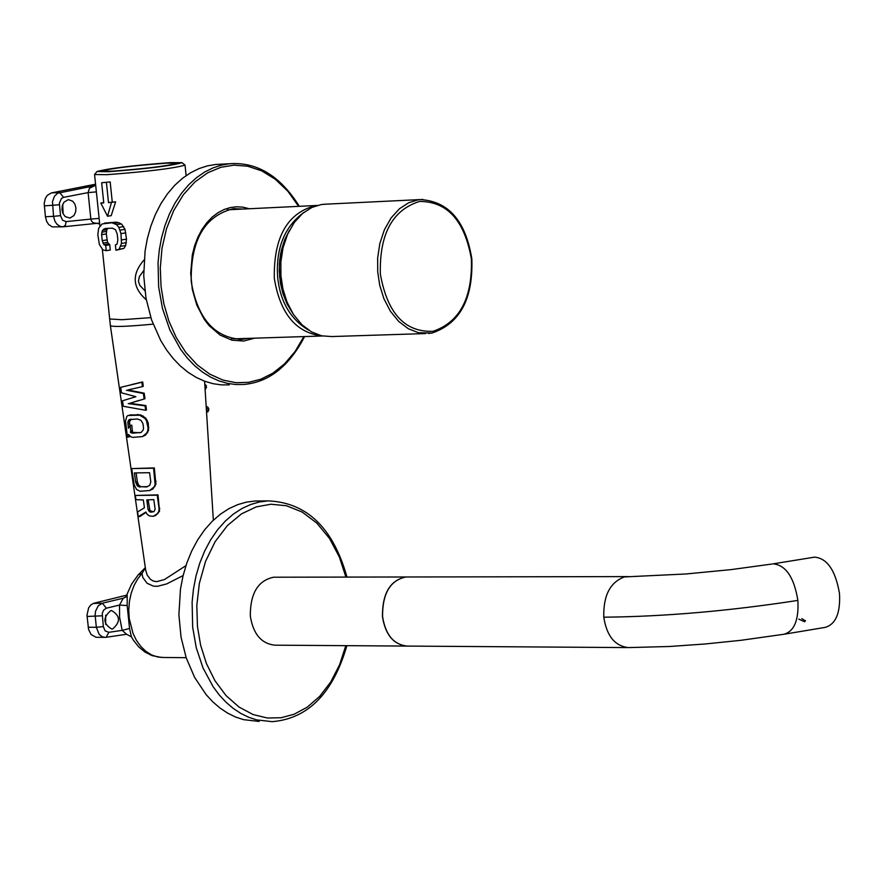 <?xml version="1.0" encoding="UTF-8"?>
<svg xmlns="http://www.w3.org/2000/svg" width="884" height="884" viewBox="0 0 884 884"><rect width="100%" height="100%" fill="white"/><g stroke="black" fill="none" stroke-linecap="round" stroke-linejoin="round"><path stroke-width="1.33" d="M170.225 162.623C133.186 165.407 108.776 168.369 96.975 171.518L108.61 171.706C147.009 168.8 171.496 165.794 182.06 162.689L170.225 162.623M112.036 171.198L101.682 171.12C111.086 168.369 132.81 165.695 166.844 163.12L177.397 163.264C166.888 166.07 145.098 168.711 112.036 171.198M143.672 270.659L139.34 276.648L138.423 281.289L139.816 285.388L144.865 290.692M146.291 299.82C132.302 287.466 131.583 274.162 144.125 259.907M182.06 162.689L185.043 165.142C173.142 168.479 147.109 171.662 106.942 174.678L94.566 174.524L96.975 171.518M100.798 203.055L103.76 202.9L101.66 182.745L110.18 181.927L112.268 202.093L115.627 201.883L111.196 215.663L107.528 216.226L100.798 203.055L103.726 202.602M104.533 223.122L115.815 222.171L118.765 222.691L121.793 224.315L124.987 229.365L126.5 239.155L125.672 245.52L123.904 248.426L115.926 250.249L119.108 249.178L121.484 243.443L120.964 233.608L118.832 227.365L116.566 224.658L111.914 222.768L102.146 223.928L98.654 228.315L97.837 234.669L99.351 244.426L102.875 249.896L106.235 250.68L105.682 245.398L103.826 244.636L102.235 240.647L101.605 234.647L102.411 230.404L105.196 228.481L112.379 228.149L115.528 229.785L117.207 233.928L117.826 239.94L117.075 244.039L115.384 244.967L115.926 250.249M183.121 575.561L166.733 583.893L157.463 586.313L153.363 586.114L147.076 583.263L142.766 577.385L142.015 573.451L145.352 567.859M127.208 594.998L127.174 605.595L119.539 605.043L123.252 598.214L126.08 596.899M127.174 605.595L129.55 628.502L131.396 636.789L133.539 640.414L138.711 646.878L144.954 652.049L152.048 655.608L161.507 657.464M126.301 596.678L123.252 598.214L102.378 603.197L106.345 608.203L119.539 605.043L119.594 617.209L122.169 630.358L108.854 632.314L106.179 637.276L105.174 637.353L106.179 637.276M129.55 628.502L122.169 630.358L126.567 634.27L131.396 636.789M108.854 632.314L105.085 630.833L103.306 626.59L96.334 627.286L99.152 634.38L102.378 636.845L105.174 637.353L96.047 637.287L91.096 634.502L88.577 629.452L86.986 615.264L88.61 607.883L90.709 605.076L93.229 603.452L102.378 603.197L98.257 605.805L95.571 611.142L95.129 615.098L96.334 627.286L88.19 627.242M127.208 595.02L94.069 603.186M105.693 615.198L105.638 624.424M112.655 628.966L111.826 629.065C103.03 623.817 102.677 617.684 110.754 610.645L111.561 610.557C120.357 615.783 120.732 621.916 112.655 628.966M145.694 570.279L147.208 575.153L150.523 579.407L153.286 581.031L156.656 581.661L164.501 579.528L185.949 565.638M131.572 384.573L142.678 381.954L143.274 386.33L142.457 386.617L141.86 382.242L142.678 381.954M131.639 389.037L127.97 389.954L144.202 393.203L144.954 398.717L144.136 399.004L143.385 393.49L144.202 393.203M138.987 400.408L129.76 403.292L145.882 405.579L146.468 409.966L145.661 410.264L145.075 405.878L145.882 405.579M129.893 414.928L140.711 414.894L145.705 418.022L148.236 422.961L148.6 430.309L145.639 435.027L142.49 436.574L146.799 432.939L147.772 430.607L148.048 427.757L146.401 420.486L144.821 418.32L139.617 415.204L128.025 415.469L126.777 416.552L125.528 420.939L127.451 437.182L128.534 434.486L130.876 436.807L132.887 437.392L142.49 436.574M129.583 435.834L129.219 436.873L127.451 437.182M131.705 468.575L154.324 467.923L155.893 484.255L152.877 488.962L149.727 490.509L154.114 486.885L155.12 484.554L153.562 468.222L131.705 468.575L134.18 484.841L136.567 489.471L140.07 491.272L149.727 490.509M135.351 495.46L157.982 494.874L159.551 511.195L155.849 515.372L153.186 516.333L157.131 513.869L158.788 511.504L159.076 508.654L157.242 495.184L135.351 495.46L135.926 499.648L143.352 499.957L144.401 507.792L137.595 511.935L138.247 516.731L145.871 512.024L147.109 514.267L149.319 515.902L153.186 516.333M146.048 512.366L140.026 516.411L138.247 516.731M131.197 419.127L129.539 421.69L129.86 426.143M130.202 425.502L128.401 428.199L127.871 422.022L129.119 419.635L137.329 418.972L140.987 420.331L142.965 423.668L143.528 427.911L143.274 429.911L141.131 432.453L132.379 433.193L130.854 432.663L130.202 425.502L131.782 425.127L132.456 432.342L140.202 432.74M136.147 472.995L137.329 481.758L138.622 485.194L141.097 486.741L147.473 486.664M148.125 499.869L149.948 510.587L153.363 511.825M108.08 228.348L106.809 229.73L106.312 233.917L107.505 242.36L109.749 244.769L110.29 250.039L106.235 250.68M101.66 182.745L110.18 181.927M106.411 182.491L108.511 202.657L112.268 202.093M108.511 202.657L115.627 201.883M111.472 202.513L107.528 216.226M109.749 244.769L105.682 245.398M111.914 222.768L115.815 222.171M114.445 223.354L118.765 222.691M116.566 224.658L121.362 223.917M118.832 227.365L123.716 226.613M120.102 230.127L124.987 229.365M120.964 233.608L125.848 232.846M121.616 239.907L126.5 239.155M121.484 243.443L126.368 242.68M120.788 246.282L125.672 245.52M119.108 249.178L123.904 248.426M103.516 229.188L107.66 228.547M102.411 230.404L106.809 229.73M101.782 232.172L106.378 231.464M101.605 234.647L106.312 233.917M102.235 240.647L106.942 239.907M102.92 243.078L107.505 242.36M103.826 244.636L108.246 243.951M95.571 184.192L51.349 192.933L47.184 195.441L45.305 198.502L44.211 203.464L45.416 216.746L46.664 221.42L48.62 224.47L52.123 226.868L62.587 226.834M96.367 191.894L88.102 192.602L89.428 188.314L94.621 185.75L57.67 193.209L54.476 196.215L52.476 201.629L53.537 216.348L45.416 216.746M99.118 218.381L90.853 219.077L88.102 192.602L63.593 197.353L61.449 198.469L59.372 203.254L60.532 215.641L53.537 216.348L54.963 221.365L57.018 224.304L60.267 226.448L63.239 226.801L65.438 225.199L66.112 221.619L62.554 220.215L60.532 215.641M99.693 223.917L93.262 222.768L91.56 221.21L90.853 219.077L66.112 221.619M62.698 204.458L63.162 213.917M98.511 223.166L63.096 226.812M69.913 218.094L65.162 216.547L62.93 213.431L61.979 209.696L62.278 205.784L63.957 202.204L68.289 199.629L72.731 201.198L74.974 204.315L75.925 208.049L75.626 211.961L73.958 215.541L69.913 218.094M204.768 384.065L206.392 385.689L205.663 389.048M206.204 406.828L207.408 406.806L208.746 408.441L208.016 411.789L206.536 412.043L208.016 411.789M145.661 410.264L123.274 406.275L122.533 400.784L135.882 396.706L121.451 392.805L120.71 387.314L141.86 382.242M127.97 389.954L142.457 386.617M126.445 390.264L143.385 393.49M129.76 403.292L144.136 399.004M128.224 403.612L145.075 405.878M149.573 472.697L150.81 481.868L149.739 485.338L146.435 486.985L138.059 486.531L135.628 482.078L134.401 472.929L149.573 472.697M153.816 499.626L155.131 509.306L153.993 511.582L151.042 512.201L149.595 511.759L148.081 509.582L146.799 499.913L153.816 499.626M136.843 414.762L138.059 414.452M139.617 415.204L140.711 414.894M142.081 416.209L143.075 415.911M144.821 418.32L145.705 418.022M146.401 420.486L147.23 420.187M147.429 423.259L148.236 422.961M148.048 427.757L148.843 427.458M148.6 430.309L147.772 430.607M147.672 432.641L146.799 432.939M145.639 435.027L144.656 435.337M130.71 419.314L129.119 419.635M129.926 420.276L128.279 420.607M129.539 421.69L127.871 422.022M129.517 423.668L127.837 423.988M130.942 431.038L132.534 430.707M131.937 431.856L130.324 432.188M130.854 432.663L132.456 432.342M133.904 432.862L132.379 433.193M137.329 481.758L135.628 482.078M136.191 484.056L137.871 483.747M136.965 485.515L138.622 485.194M138.059 486.531L139.661 486.2M141.097 486.741L139.561 487.073M153.562 468.222L154.324 467.923M155.396 481.703L156.148 481.404M155.893 484.255L155.12 484.554M154.954 486.576L154.114 486.885M152.877 488.962L151.926 489.272M157.242 495.184L157.982 494.874M159.076 508.654L159.805 508.355M159.551 511.195L158.788 511.504M157.982 513.56L157.131 513.869M155.849 515.372L154.877 515.692M149.374 509.25L148.081 509.582M148.667 510.908L149.948 510.587M149.595 511.759L150.821 511.438M152.192 511.869L151.042 512.201M279.653 277.576L279.366 263.929L280.703 253.277L284.781 239.531L289.466 230.315L284.781 239.531L281.477 249.752L279.653 260.393L279.245 270.891L280.372 282.869L282.946 293.632L287.112 304.052L292.825 313.444M326.251 204.149L321.323 204.547L311.942 207.408L302.693 213.353L294.317 222.436L287.587 234.227L283.035 247.785L280.869 262.007L280.924 275.797L282.935 289.057L287.123 302.328L293.543 314.582L301.897 324.726L311.555 331.931L321.71 335.832L331.588 336.561L425.635 333.555M254.946 501.029L246.327 502.156L237.752 504.62L229.089 508.565L220.536 514.09L212.304 521.195L204.602 529.836L197.662 539.881L191.651 551.119L186.734 563.285L182.999 576.048L180.469 589.12L178.888 614.888L181.065 637.276L186.215 657.818L194.635 677.442L206.149 694.658L212.889 701.929L220.127 708.139L227.74 713.189L235.586 717.023L243.531 719.653L259.156 721.443M247.874 338.384L241.63 339.434C214.282 337.566 197.486 318.295 191.22 281.598C190.59 240.105 204.679 215.795 233.52 208.668L242.658 209.077M241 209.154L234.105 208.613M254.603 338.174L243.608 341.036L231.962 340.185L220.028 335.047L209.022 325.533L204.259 319.356L196.778 305.024L192.314 289.477L190.69 273.123L192.303 254.979L194.557 245.973L197.784 237.398L201.906 229.542L206.812 222.68L212.315 216.978L218.215 212.558L224.315 209.431L230.404 207.541L236.481 206.79L242.846 207.143L249.387 208.746M239.387 339.533L246.216 338.439M229.243 384.883L221.265 384.872L213.044 383.689L204.701 381.247L196.392 377.501L188.259 372.44L180.48 366.098L173.209 358.561L166.579 349.987L160.711 340.528L151.551 319.82L145.982 298.14L143.727 275.664L145.087 250.957L147.385 238.459L150.81 226.227L155.33 214.558L160.888 203.718L167.363 193.95L174.601 185.452L182.402 178.369L190.59 172.756L198.944 168.623L207.309 165.905L215.552 164.49M628.524 576.6L405.9 576.987C390.22 580.291 382.441 593.462 382.562 616.491C385.446 634.789 393.678 644.646 407.248 646.082L627.076 647.585M784.893 634.104L825.402 627.342C835.833 624.115 840.529 612.844 839.502 593.551C835.535 570.5 827.247 558.356 814.639 557.13L773.102 563.848C785.832 565.086 794.086 577.274 797.876 600.413C798.915 620.082 794.263 631.364 783.887 634.27L740.969 640.303L704.979 643.994L669.453 646.491L628.513 647.596C614.933 646.127 606.7 635.994 603.783 617.198C664.525 616.601 729.212 610.999 797.876 600.413M273.653 577.219C257.984 580.468 250.205 593.418 250.316 616.071C253.189 634.06 261.399 643.762 274.957 645.176L407.115 646.082C393.557 644.646 385.325 634.789 382.441 616.491C382.319 593.462 390.098 580.291 405.778 576.987L273.653 577.219M801.766 618.667L805.567 620.866M798.804 619.154L804.661 621.784M109.572 318.98L121.981 319.71L150.821 317.632M102.323 249.233L110.389 325.655C113.008 327.08 127.252 326.583 153.12 324.152M145.319 567.627L138.335 574.755L142.015 573.451L137.738 578.854L134.059 585.473L131.219 593.109L129.418 601.418L128.755 610.015L129.219 618.435L133.053 633.496L136.401 640.303L140.711 646.359L145.838 651.32L151.54 654.9L157.529 656.956L163.485 657.486L186.17 657.674M125.727 597.219L131.594 584.092L138.092 575.009M106.345 608.203L103.561 610.17L102.246 613.474L103.306 626.59M102.179 615.794L87.063 616.457M51.349 192.933L59.626 192.502L63.593 197.353M59.405 204.768L44.277 205.884M208.911 410.099L206.436 410.541M208.746 408.441L206.337 408.861M207.408 406.806L206.215 407.016M206.569 387.358L205 387.634M206.392 385.689L204.889 385.954M322.594 336.019C296.195 333.058 280.095 313.798 274.294 278.239C273.642 236.846 287.565 212.602 316.041 205.508L227.298 209.817M308.461 330.041C290.681 319.367 280.427 301.985 277.698 277.885C275.598 248.747 284.272 226.956 303.72 212.514M287.897 304.14L282.902 290.98L280.394 277.543M432.011 333.003L418.552 332.727L408.397 328.771L398.728 321.478L390.374 311.201L383.943 298.792L379.744 285.355L377.722 271.94L377.656 257.984L379.822 243.586L384.363 229.851L391.093 217.939L399.469 208.734L408.728 202.723L418.11 199.839L422.828 199.441M419.524 201.442C447.304 201.397 464.586 220.569 471.393 258.99C472.487 298.074 459.713 322.185 433.083 331.301C404.872 332.439 387.291 313.334 380.341 273.963C379.369 234.138 392.43 209.961 419.524 201.442M346.882 645.674C332.948 693.354 308.052 718.681 272.184 721.664L256.548 719.874L248.603 717.233L240.757 713.388L233.144 708.338L225.906 702.117L219.166 694.835L213.044 686.603L203.022 667.961L196.237 647.674L192.657 627.154L192.115 602.17L193.463 589.109L195.994 576.025L199.74 563.23L204.657 551.052L210.657 539.804L217.608 529.737L225.298 521.085L233.542 513.958L242.094 508.433L250.758 504.477L259.332 502.002L267.962 500.885L254.968 501.029M345.788 645.663L339.6 664.746L330.738 681.973L319.721 696.327L307.256 707.156L294.162 714.228L281.101 717.742L267.355 718.007L253.056 714.548L239 707.034L226.039 695.586L214.989 680.779L206.436 663.597L200.613 645.187L197.475 626.668L196.8 605.496L199.375 583.263L205.519 561.439L215.099 541.704L227.453 525.527L241.553 513.836L256.272 506.875L270.924 504.234L286.427 505.747L302.118 512.002L316.859 523.129L329.555 538.522L339.368 557.019L345.909 577.097M304.593 336.572C289.112 366.418 268.714 382.407 243.398 384.507L235.42 384.496L227.199 383.302L218.856 380.86L210.547 377.103L202.414 372.031L194.635 365.678L187.364 358.131L180.734 349.534L169.838 329.92L162.479 308.483L158.645 286.869L158.048 262.846L159.253 250.338L161.54 237.818L164.965 225.564L169.485 213.873L175.054 203.011L181.529 193.22L188.756 184.712L196.568 177.618L204.745 171.993L213.11 167.85L221.475 165.131L229.718 163.728L215.585 164.49M303.875 336.594L295.079 351.523L284.582 363.843L272.957 373.114L260.813 379.225L248.713 382.33L236.15 382.717L222.978 380.098L209.751 374.142L197.132 364.816L185.784 352.418L176.248 337.555L168.888 321.047L163.86 303.798L161.065 286.626L160.291 267.885L162.004 248.293L166.468 228.812L173.706 210.558L183.419 194.635L195.032 181.872L207.806 172.734L220.956 167.264L233.984 165.153L247.686 166.214L261.741 170.877L275.432 179.319L287.952 191.353L298.615 206.359M772.108 564.014L730.957 569.627L685.973 573.97L624.424 576.932C610.115 582.213 603.242 595.639 603.783 617.198M186.126 175.607L185.043 165.164M126.567 634.27L106.356 637.254M145.738 570.545L110.389 325.655M213.342 520.19L204.591 381.214M99.925 226.127L94.566 174.524M63.416 226.779L97.77 223.243M137.385 383.17L135.495 383.667M317.312 205.419L316.052 205.508M234.315 338.826L321.323 336.031M323.433 204.292L420.231 199.574C448.475 201.176 465.669 220.945 471.835 258.868C473.205 298.792 459.989 323.489 432.188 332.981M428.442 333.467L432.11 332.992M346.992 577.086C333.102 527.814 306.759 502.421 267.974 500.885M241.619 339.445L239.962 339.489M299.333 206.326C280.383 176.071 257.189 161.871 229.741 163.717M231.475 338.66L237.078 338.738"/></g></svg>
